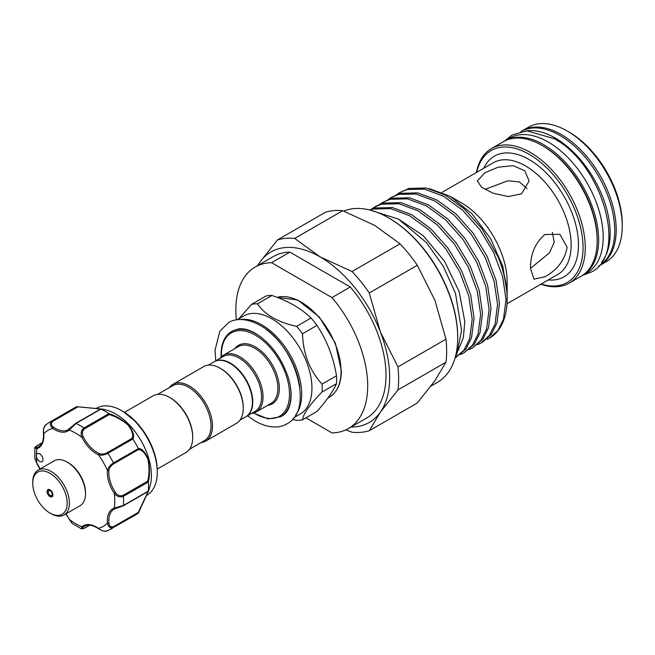 <?xml version="1.0" encoding="UTF-8"?>
<svg xmlns="http://www.w3.org/2000/svg" width="655" height="655" viewBox="0 0 655 655"><rect width="100%" height="100%" fill="white"/><g stroke="black" fill="none" stroke-linecap="round" stroke-linejoin="round"><path stroke-width="0.98" d="M598.555 266.176L598.654 266.118A77.699 44.859 -120 0 0 610.558 203.861A77.699 44.859 -120 0 0 559.804 135.388A77.699 44.859 -120 0 0 520.954 131.54L520.856 131.598M601.658 262.188A77.699 44.859 -120 0 0 603.345 198.653A77.699 44.859 -120 0 0 555.227 138.033A77.699 44.859 -120 0 0 525.859 130.902M581.796 275.829A77.699 44.859 -120 0 0 582.532 275.419L587.109 272.775A77.699 44.859 -120 0 0 599.022 210.517A77.699 44.859 -120 0 0 548.268 142.053A77.699 44.859 -120 0 0 509.418 138.205L504.841 140.85A77.699 44.859 -120 0 0 504.113 141.284M582.532 275.419A77.699 44.859 -120 0 0 594.445 213.162A77.699 44.859 -120 0 0 543.683 144.698A77.699 44.859 -120 0 0 504.841 140.85M67.178 462.094L68.276 462.733A24.341 14.058 60 0 1 84.004 483.611A24.341 14.058 60 0 1 85.494 492.544L85.494 493.813A25.897 14.95 -120 0 0 83.914 484.315A25.897 14.95 -120 0 0 67.178 462.094A25.897 14.95 -120 0 0 54.226 460.817L38.113 470.118A25.897 14.95 60 0 1 67.792 493.616A25.897 14.95 60 0 1 64.01 514.977A25.897 14.95 60 0 1 51.065 513.692L49.96 513.062A24.341 14.058 -120 0 0 65.697 494.189A24.341 14.058 -120 0 0 46.39 471.674A24.341 14.058 -120 0 0 32.75 483.243A24.341 14.058 -120 0 0 34.232 492.175A24.341 14.058 -120 0 0 49.96 513.062M64.01 514.977L80.131 505.676A25.897 14.95 -120 0 0 85.494 493.813M47.291 493.01A4.143 2.391 60 0 1 47.889 489.596A4.143 2.391 60 0 1 52.646 493.354A4.143 2.391 60 0 1 52.04 496.768A4.143 2.391 60 0 1 47.291 493.01M32.75 483.243L32.75 481.974A25.897 14.95 60 0 1 38.113 470.118M69.193 519.268L72.165 523.451L81.498 528.863L81.965 526.702A1.04 0.843 49.6 0 0 83.267 527.144C81.752 528.732 82.178 529.052 84.552 528.102L89.604 525.179M38.449 460.449A4.659 2.694 -120 0 0 42.043 461.693A4.659 2.694 -120 0 0 40.97 454.865A4.659 2.694 -120 0 0 37.376 453.62A4.659 2.694 -120 0 0 36.41 455.757A4.659 2.694 -120 0 0 38.449 460.449M146.409 495.516L146.876 495.245A50.247 29.008 -120 0 0 157.282 472.247A50.247 29.008 -120 0 0 135.348 421.681A50.247 29.008 -120 0 0 121.756 410.71A50.247 29.008 -120 0 0 96.629 408.221L96.17 408.491M103.858 409.334L107.436 410.39A50.247 29.008 60 0 1 129.485 425.07A50.247 29.008 60 0 1 150.396 484.806L148.276 491.52L138.434 512.947M77.085 406.681L103.817 409.326L100.944 409.064L76.045 423.441L69.242 430.057A26.413 15.253 60 0 1 52.76 428.419C49.821 425.807 49.6 423.351 52.097 421.067A61.636 35.591 60 0 0 49.182 422.459L74.081 408.081A61.636 35.591 60 0 1 76.946 406.714L100.608 408.884C104.874 409.506 105.021 409.572 101.034 409.097A61.636 35.591 60 0 1 108.771 413.567C115.313 415.516 121.904 419.331 128.552 425.013C133.178 431.26 134.619 435.919 132.867 438.997A61.636 35.591 60 0 1 138.336 448.478C141.889 448.511 145.205 452.081 148.284 459.18C149.889 467.817 149.897 475.448 148.317 482.055A61.636 35.591 60 0 1 148.317 490.996L149.512 488.474M138.336 513.053L113.487 527.39C110.253 528.405 108.239 526.988 107.445 523.14A1.04 0.532 -5 0 0 108.91 523.05C109.32 526.26 110.891 527.455 113.61 526.62L138.27 512.382L148.005 491.823C149.43 488.155 149.315 488.106 147.645 491.676L148.317 490.996C149.889 487.32 149.889 487.467 148.3 491.438L138.336 513.053A61.636 35.591 60 0 1 135.724 514.846L107.297 530.902C105.185 531.786 102.278 531.074 98.586 528.765A1.04 0.532 125 0 0 98.995 528.765M124.483 412.331L153.172 395.767A32.758 18.913 60 0 1 169.547 397.389L170.284 397.814A31.727 18.315 60 0 1 192.717 436.672L192.717 437.515A32.758 18.913 60 0 1 185.93 452.515L157.249 469.07M169.547 397.389A32.758 18.913 60 0 1 192.717 437.515M240.041 420.076L245.846 416.727A31.727 18.315 -120 0 0 252.412 402.203A31.727 18.315 -120 0 0 238.567 370.272A31.727 18.315 -120 0 0 214.119 361.773L208.315 365.122M220.096 368.208L220.825 368.634A31.727 18.315 -120 0 1 243.259 407.492L243.259 408.335A32.758 18.913 -120 0 0 220.096 368.208A32.758 18.913 -120 0 0 203.713 366.587L172.945 384.346A32.758 18.913 -120 0 0 169.375 387.604M201.101 442.559A32.758 18.913 -120 0 0 205.711 441.093L236.471 423.335A32.758 18.913 -120 0 0 243.259 408.335M205.711 441.093A32.758 18.913 -120 0 0 212.49 426.094A32.758 18.913 -120 0 0 198.195 393.123A32.758 18.913 -120 0 0 172.945 384.346M189.5 449.256L204.458 440.618A31.727 18.315 -120 0 0 211.025 426.094A31.727 18.315 -120 0 0 197.18 394.171A31.727 18.315 -120 0 0 172.732 385.672L157.773 394.302M214.308 361.666A31.727 18.315 60 0 1 214.488 361.56A31.727 18.315 60 0 1 238.936 370.059A31.727 18.315 60 0 1 252.781 401.99A31.727 18.315 60 0 1 246.215 416.514A31.727 18.315 60 0 1 246.026 416.621M302.512 419.822L316.954 411.487C326.82 400.303 333.338 391.035 336.498 383.683A63.838 36.86 -120 0 0 336.629 379.802A63.838 36.86 -120 0 0 336.498 375.782L322.063 384.117A63.838 36.86 60 0 1 322.186 388.137A63.838 36.86 60 0 1 322.063 392.017C309.725 404.626 303.208 413.894 302.512 419.822A63.838 36.86 60 0 1 296.592 420.346L292.466 419.339M237.192 319.746L243.627 316.029A56.592 32.668 60 0 1 287.234 331.193A56.592 32.668 60 0 1 311.936 388.137A56.592 32.668 60 0 1 300.211 414.042L293.776 417.759M219.924 358.424A32.758 18.913 60 0 1 223.494 355.166A32.758 18.913 60 0 1 248.736 363.943A32.758 18.913 60 0 1 263.04 396.914A32.758 18.913 60 0 1 256.252 411.913A32.758 18.913 60 0 1 251.651 413.379M214.488 361.56L223.273 356.484A31.727 18.315 60 0 1 247.721 364.991A31.727 18.315 60 0 1 261.574 396.914A31.727 18.315 60 0 1 255 411.438L246.215 416.514M450.149 196.312L461.554 202.903A64.485 37.229 60 0 1 507.15 281.879L507.15 293.514L502.786 266.307L490.439 238.371L471.968 213.8L450.149 196.312L429.369 188.673M507.126 295.356L507.15 293.514M487.058 339.372L489.375 338.177L497.882 330.513L503.482 319.272L506.02 299.662L502.639 276.639L493.633 252.47L479.837 229.561L462.569 210.165L443.468 196.213L424.375 189.09L407.107 189.516L399.681 192.586L408.99 188.427L426.258 188.001L445.351 195.124L464.452 209.076L481.72 228.472L497.972 256.727C504.039 271.186 507.101 284.679 507.15 297.198L507.15 299.007A85.469 49.346 60 0 1 489.449 338.136A85.469 49.346 60 0 1 489.416 338.152M399.681 192.586L396.512 194.691M497.972 256.727A85.469 49.346 60 0 1 507.15 299.007M455.045 357.99L464.059 350.04L469.651 338.807L472.19 319.198L468.808 296.166L459.802 272.005L446.006 249.088L428.738 229.692L409.645 215.741L390.544 208.618L373.276 209.051L370.083 210.091M369.69 209.993L375.159 207.963L392.427 207.529L411.528 214.652L430.622 228.603L447.889 247.999L461.685 270.916L470.691 295.077L474.073 318.109L471.534 337.718L465.942 348.959L455.552 357.704M460.58 354.486L464.01 352.824L472.517 345.16L478.109 333.927L480.647 314.31L477.266 291.287L468.259 267.117L454.464 244.209L437.196 224.812L418.103 210.861L399.001 203.738L381.734 204.163L374.308 207.234L371.139 209.338M376.191 206.145L383.617 203.075L400.885 202.649L419.986 209.772L439.079 223.723L456.347 243.12L470.143 266.028L479.149 290.198L482.53 313.221L479.992 332.838L474.4 344.072L464.002 352.824M469.037 349.606L472.468 347.944L480.975 340.281L486.567 329.039L489.105 309.43L485.723 286.399L476.717 262.237L462.921 239.321L445.654 219.933L426.552 205.973L407.459 198.85L390.192 199.284L382.766 202.354L379.597 204.458M382.766 202.354L392.075 198.195L409.342 197.769L428.444 204.892L447.537 218.844L464.804 238.24L478.6 261.148L487.607 285.31L490.988 308.341L488.45 327.95L482.858 339.192L472.46 347.944M477.495 344.726L480.926 343.056L489.424 335.393L495.024 324.159L497.563 304.542L494.181 281.519L485.175 257.349L471.379 234.441L454.111 215.045L435.01 201.093L415.917 193.97L398.649 194.404L391.223 197.466L388.055 199.57M391.223 197.466L400.532 193.315L417.8 192.881L436.893 200.004L455.995 213.956L473.262 233.352L487.058 256.269L496.064 280.43L499.446 303.462L496.908 323.071L491.316 334.304L482.809 341.967M399.01 219.392L423.286 235.702L444.516 261.247L459.163 291.581L464.821 321.531L463.347 337.677L458.132 350.638M521.691 131.131A77.699 44.859 60 0 1 522.42 130.697A77.699 44.859 60 0 1 582.295 151.51A77.699 44.859 60 0 1 616.208 229.7A77.699 44.859 60 0 1 600.111 265.275A77.699 44.859 60 0 1 599.374 265.684M567.312 131.057L569.146 132.114A75.104 43.361 60 0 1 622.25 224.1L622.25 226.212A77.699 44.859 -120 0 0 567.312 131.057A77.699 44.859 -120 0 0 528.462 127.209L522.42 130.697M476.406 172.511A77.699 44.859 60 0 1 491.471 148.562A77.699 44.859 60 0 1 551.346 169.383A77.699 44.859 60 0 1 585.259 247.574A77.699 44.859 60 0 1 569.162 283.14A77.699 44.859 60 0 1 540.891 284.213M542.225 145.541L543.322 146.18A76.144 43.959 60 0 1 597.163 239.427L597.163 240.696A77.699 44.859 -120 0 0 542.225 145.541A77.699 44.859 -120 0 0 503.376 141.693L491.471 148.562M521.527 193.855L508.231 196.533L493.387 193.315L481.662 187.305L477.315 181.017L484.905 172.707L498.209 167.189L513.07 165.649L524.77 170.718L529.117 181.017L521.527 193.855M530.501 268.403C530.353 254.181 535.176 242.874 544.976 234.465L559.886 234.318L567.124 247.254C564.815 260.027 557.43 269.86 544.976 276.754L533.989 279.169L530.501 268.403M388.579 217.861L389.307 218.287A96.735 55.847 60 0 1 457.706 336.752L457.706 337.603A97.767 56.445 -120 0 0 388.579 217.861A97.767 56.445 -120 0 0 343.678 211.066M541.218 284.024A76.144 43.959 -120 0 0 583.056 247.574A76.144 43.959 -120 0 0 535.258 158.199A76.144 43.959 -120 0 0 476.734 172.322M397.97 366.906L445.981 339.184A106.446 61.455 60 0 1 446.644 351.072A106.446 61.455 60 0 1 445.981 362.19L397.97 389.913A106.446 61.455 -120 0 0 398.625 378.795A106.446 61.455 -120 0 0 397.97 366.906L380.35 331.848A98.414 56.821 60 0 1 380.35 412.2L397.97 389.913M530.509 268.411L549.512 252.756L554.22 242.334L552.361 232.369M527.038 188.509L519.341 181.918L507.928 180.78L484.905 189.41M348.386 428.55L366.702 417.972A93.239 53.833 60 0 0 350.286 286.996L331.97 297.575A93.239 53.833 60 0 1 348.386 428.55A93.239 53.833 60 0 1 331.97 432.906L305.91 417.857M331.97 297.575L271.571 262.696L289.878 252.126A93.239 53.833 60 0 0 273.462 256.49L255.155 267.06A93.239 53.833 60 0 1 271.571 262.696M236.39 319.861A93.239 53.833 60 0 1 255.155 267.06M350.286 286.996L289.878 252.126M369.289 292.998A106.446 61.455 -120 0 0 352.038 271.538L320.082 256.875A98.414 56.821 60 0 1 380.35 331.848L369.289 292.998L417.309 265.275L434.92 300.342L445.981 339.184M320.082 256.875L294.685 238.428A106.446 61.455 -120 0 0 277.433 239.967L259.814 262.254A98.414 56.821 60 0 1 320.082 256.875M257.71 265.578A98.414 56.821 60 0 1 259.814 262.254L257.423 265.75M345.824 429.868L352.038 432.251A106.446 61.455 -120 0 0 369.289 430.712L380.35 412.2A98.414 56.821 60 0 1 350.949 427.068M369.289 430.712L417.309 402.989L434.92 380.694L445.981 362.19M277.433 239.967L325.453 212.245A106.446 61.455 60 0 1 342.704 210.705L294.685 238.428M352.038 271.538L400.058 243.816A106.446 61.455 60 0 1 417.309 265.275M342.704 210.705L374.66 225.369L400.058 243.816M430.998 386.082L437.458 382.356A97.767 56.445 -120 0 0 457.706 337.603M569.162 283.14L581.067 276.271A77.699 44.859 -120 0 0 597.163 240.696M600.111 265.275L606.162 261.779A77.699 44.859 -120 0 0 622.25 226.212M336.498 375.782C333.403 357.122 326.894 340.33 316.954 325.404A63.838 36.86 -120 0 0 311.027 318.035C301.406 308.57 288.372 301.046 271.94 295.471A63.838 36.86 -120 0 0 266.02 296.003L251.577 304.338A63.838 36.86 60 0 1 257.505 303.805C264.685 314.695 277.712 322.219 296.592 326.37A63.838 36.86 60 0 1 302.512 333.747C303.175 353.856 309.684 370.64 322.063 384.117M238.821 318.805L251.577 304.338M322.063 392.017L336.498 383.683M311.027 318.035L296.592 326.37M257.505 303.805L271.94 295.471M302.512 333.747L316.954 325.404M42.076 442.854L37.016 445.768C35.01 447.349 35.067 447.881 37.204 447.357A1.04 0.843 70.4 0 0 36.934 448.708L34.83 448.036L34.846 458.819L36.934 463.404L34.846 458.819M132.867 438.997L107.895 453.285C104.563 455.086 101.41 455.593 98.446 454.799A1.04 0.655 -65.5 0 1 99.102 453.489C101.631 454.472 104.325 454.218 107.174 452.72L131.835 438.482C133.702 435.518 132.466 431.064 128.143 425.111C121.764 419.781 115.452 416.277 109.213 414.599L108.771 413.567M43.664 432.922A1.04 0.532 -5 0 0 43.459 433.283C43.148 429.131 43.983 426.258 45.973 424.669L49.182 422.459M46.513 424.293C43.91 426.642 42.993 429.754 43.762 433.618A26.413 15.253 60 0 1 36.934 448.708A55.421 31.997 -120 0 0 36.41 455.757A55.421 31.997 -120 0 0 36.934 463.404A26.413 15.253 60 0 1 40.086 468.98M100.944 409.064L100.109 409.342C104.055 409.678 104.055 409.555 100.109 408.957L76.946 406.714M65.983 513.839A26.413 15.253 60 0 1 69.242 519.358A55.421 31.997 -120 0 0 81.965 526.702A26.413 15.253 60 0 1 98.446 528.339C101.419 530.935 104.563 531.696 107.895 530.615M148.317 482.055L123.402 496.343C119.971 497.636 116.926 496.646 114.273 493.362L115.468 492.544C117.556 495.499 120.061 496.457 122.976 495.401L147.645 481.163C149.324 474.916 149.438 467.678 147.981 459.442C145.001 452.777 141.758 449.51 138.27 449.633L138.336 448.478M83.267 527.144A25.381 14.656 -120 0 1 84.528 526.252C88.163 524.172 92.854 525.015 98.586 528.765A1.04 0.532 125 0 1 98.446 528.339A55.421 31.997 -120 0 0 107.445 523.14A26.413 15.253 60 0 1 114.273 508.051L123.402 505.464L148.3 491.086M115.255 508.632A25.381 14.656 -120 0 0 114.06 509.197L115.354 508.608A1.04 0.843 70.4 0 1 114.273 508.051A55.421 31.997 -120 0 0 114.273 493.362A26.413 15.253 60 0 1 107.445 470.388C108.239 467.416 110.253 464.944 113.487 462.962L138.385 448.585M109.213 414.599L84.552 428.845C82.178 430.834 81.752 433.479 83.267 436.77A25.381 14.656 -120 0 0 99.102 453.489M138.27 449.633L113.61 463.871C110.891 465.582 109.328 467.785 108.91 470.47A1.04 0.655 5.5 0 1 107.445 470.388A55.421 31.997 -120 0 0 98.446 454.799A26.413 15.253 60 0 1 81.965 437.401C80.442 433.454 81.105 430.327 83.946 428.002L108.845 413.624M122.976 505.914L115.468 508.55A1.04 0.843 70.4 0 1 115.354 508.608L123.189 505.865A1.04 0.598 60 0 1 122.976 505.914M83.267 436.77L81.965 437.401A55.421 31.997 -120 0 0 69.242 430.057A1.04 0.843 -130.4 0 1 69.405 428.771L75.448 423.589A1.04 0.598 60 0 1 75.595 423.425L75.595 423.425A1.04 0.598 60 0 1 76.045 423.441A61.636 35.591 60 0 1 83.946 428.002A1.04 0.598 60 0 1 84.552 428.845M52.826 421.345A1.04 0.598 60 0 0 52.097 421.067L76.995 406.69L77.495 407.107L52.826 421.345C50.746 423.277 50.992 425.234 53.571 427.199A25.381 14.656 -120 0 0 68.145 429.664A25.381 14.656 -120 0 0 69.225 428.919M147.645 481.163L148.3 481.965M138.27 512.382L138.385 513.012L138.27 512.382M37.204 447.357A25.381 14.656 -120 0 0 38.604 446.71C42.223 444.598 43.844 440.127 43.459 433.283A1.04 0.532 -5 0 0 43.762 433.618A55.421 31.997 -120 0 1 52.76 428.419A1.04 0.532 -55 0 1 53.571 427.199M131.835 438.482L132.793 438.907M48.306 492.961A2.849 1.646 -120 0 0 50.967 495.671A2.849 1.646 -120 0 0 51.991 493.19A2.849 1.646 -120 0 0 49.33 490.48A2.849 1.646 -120 0 0 48.306 492.961M123.001 411.438L136.158 422.041C149.561 437.024 156.602 453.285 157.282 470.806A48.478 27.985 -120 0 0 136.117 422.017A48.478 27.985 -120 0 0 123.001 411.438L121.756 410.71M277.122 297.354L297.755 299.982L319.255 316.963L335.376 343.204L341.353 370.902C341.214 383.601 337.202 392.378 329.334 397.233A56.592 32.668 -120 0 0 341.05 371.328A56.592 32.668 -120 0 0 319.001 317.307A56.592 32.668 -120 0 0 277.147 297.37M240.508 319.525A56.592 32.668 60 0 1 281.093 341.779A56.592 32.668 60 0 1 301.677 394.056A56.592 32.668 60 0 1 295.626 414.992M253.87 412.937A48.175 27.813 -120 0 0 289.502 394.22A48.175 27.813 -120 0 0 255.442 335.221A48.175 27.813 -120 0 0 221.374 354.887A48.175 27.813 -120 0 0 221.415 356.721M290.419 386.818A49.207 28.411 60 0 1 290.967 394.22A49.207 28.411 60 0 1 280.774 416.744L268.149 418.913L253.501 413.043M256.252 411.913L271.088 403.349A32.758 18.913 -120 0 0 277.867 388.349A32.758 18.913 -120 0 0 263.572 355.378A32.758 18.913 -120 0 0 238.322 346.601L223.494 355.166M234.908 348.575A33.798 19.511 60 0 1 261.779 351.604A33.798 19.511 60 0 1 279.333 388.349A33.798 19.511 60 0 1 267.666 405.322M507.003 303.773L557.798 274.453A64.485 37.229 -120 0 0 571.16 244.929A64.485 37.229 -120 0 0 543.003 180.027A64.485 37.229 -120 0 0 493.313 162.751L442.117 192.308M483.791 168.245A69.667 40.225 60 0 1 538.942 166.337A69.667 40.225 60 0 1 578.48 244.929A69.667 40.225 60 0 1 548.284 279.947M221.136 356.991L221.071 354.461C221.194 343.4 224.69 335.753 231.567 331.512A49.207 28.411 60 0 1 262.303 338.127M299.81 387.326A55.552 32.07 -120 0 0 266.56 329.743M113.61 526.62A1.04 0.598 60 0 1 113.487 527.39A61.636 35.591 60 0 1 110.818 529.224M122.976 495.401A1.04 0.598 60 0 1 123.402 496.343A61.636 35.591 60 0 1 123.402 505.464A1.04 0.598 60 0 1 123.189 505.865L147.948 491.569M107.174 452.72A1.04 0.598 60 0 1 107.895 453.285A61.636 35.591 60 0 1 113.487 462.962A1.04 0.598 60 0 1 113.61 463.871M108.91 470.47A25.381 14.656 -120 0 0 115.468 492.544M114.06 509.197A25.381 14.656 -120 0 0 108.91 523.05M504.931 140.792L512.169 134.938L526.833 130.853L554.048 138.631C602.051 163.611 628.628 254.468 591.318 272.022L582.631 275.362M370.214 210.124L398.559 219.13L426.561 242.759L443.255 266.2L455.479 293.293L461.578 330.316L457.018 353.553L455.225 357.368M215.765 360.823L215.02 350.138L219.875 331.258L228.456 322.661C234.244 318.903 245.355 317.192 259.978 325.33C295.118 343.81 315.063 409.956 286.882 423.867C281.101 427.617 269.991 429.336 255.368 421.198L247.492 415.778M233.065 330.652L238.6 328.859C243.382 328.253 248.965 329.743 255.368 333.313C270.638 342.925 281.634 357.777 288.356 377.886C290.681 385.762 291.532 392.894 290.926 399.28C289.878 407.762 286.996 413.297 282.272 415.876M48.937 489.285L48.052 492.847C49.059 495.508 50.656 496.564 52.826 496.015M65.819 513.938L72.165 523.451M157.282 470.806L157.282 472.247M327.868 398.076L329.334 397.233M374.308 207.234L376.199 206.145M480.917 343.056L482.8 341.976M148.276 491.193L149.021 489.023M81.498 528.863L84.405 528.258L89.727 525.187M36.803 463.552L39.914 469.078M34.83 448.036C34.347 447.963 35.002 447.226 36.803 445.818L42.125 442.747M68.145 429.664L75.595 423.425L100.354 409.129M103.097 409.481L100.845 409.039"/></g></svg>
